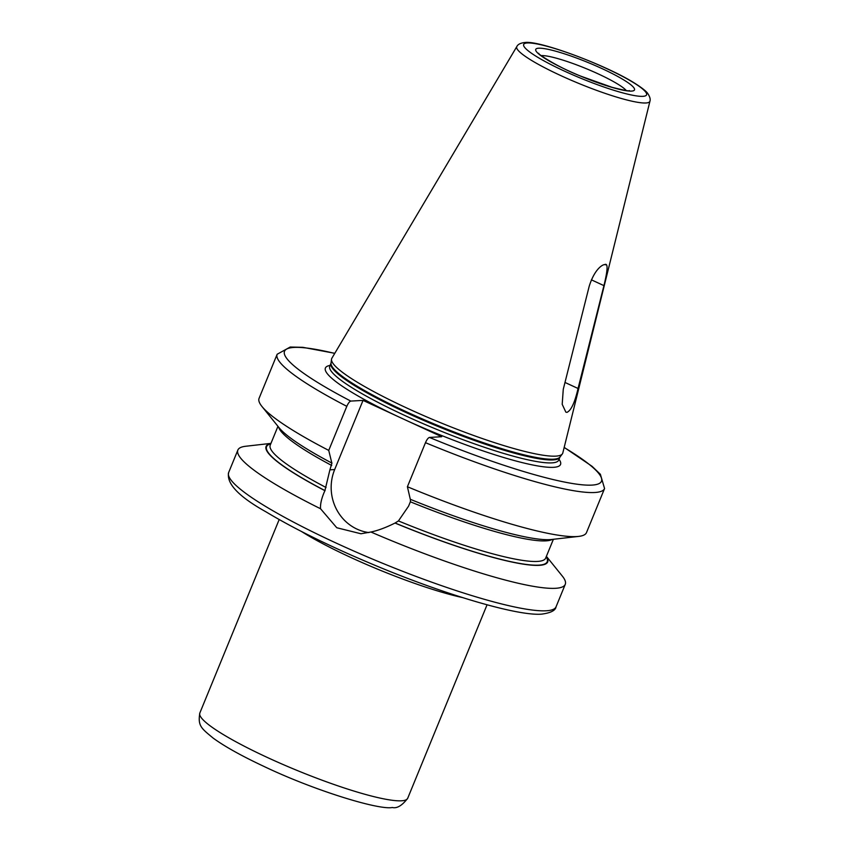 <?xml version="1.0" encoding="UTF-8"?>
<svg xmlns="http://www.w3.org/2000/svg" width="850" height="850" viewBox="0 0 850 850"><rect width="100%" height="100%" fill="white"/><g stroke="black" fill="none" stroke-linecap="round" stroke-linejoin="round"><path stroke-width="1.27" d="M603.936 285.632C607.846 269.705 608.09 262.703 604.658 264.626C602.799 264.435 594.617 268.77 589.146 286.471L563.263 389.321L562.201 404.303L565.856 412.144L566.95 412.367C571.115 410.529 574.812 402.56 578.053 388.482L603.936 285.632L591.388 279.831M605.646 264.796L604.658 264.626M562.806 452.976A124.833 18.02 -157.7 0 1 562.328 453.953A124.833 18.02 -157.7 0 1 555.783 456.131A124.833 18.02 22.3 0 1 425.765 416.5A124.833 18.02 22.3 0 1 331.511 359.284A124.833 18.02 22.3 0 1 331.861 358.254L516.832 46.548A71.963 10.391 22.3 0 0 568.99 79.273A71.963 10.391 22.3 0 0 645.915 102.978A71.963 10.391 22.3 0 0 649.963 101.15L562.806 452.976M410.476 499.279L410.369 501.797L408.574 506.164L398.438 520.933L395.016 523.048A152.182 21.973 22.3 0 0 546.359 556.442M270.916 443.477A152.182 21.973 22.3 0 0 324.902 490.663L329.906 469.827L334.666 469.561A45.22 42.829 -93.3 0 0 368.868 532.578M331.957 462.963L329.906 469.827M395.016 523.048C385.974 527.563 377.953 530.559 370.929 532.015A176.938 25.543 22.3 0 0 555.475 588.306A176.938 25.543 22.3 0 0 565.261 584.343A176.938 25.543 22.3 0 0 562.36 576.141L546.391 556.346M270.959 443.381L245.692 446.261A176.938 25.543 22.3 0 0 237.862 450.064A176.938 25.543 22.3 0 0 320.535 508.736C320.184 503.965 321.64 497.941 324.902 490.663M370.929 532.015L360.953 533.758L336.77 527.744L320.535 508.736M330.098 365.426A127.086 18.349 22.3 0 0 397.173 416.16L363.035 400.392L334.666 469.561M397.173 416.16L407.554 420.962A127.086 18.349 22.3 0 0 553.52 467.319A127.086 18.349 -157.7 0 0 559.024 459.319M564.188 447.387L592.057 466.31L600.376 474.279L604.562 488.538A176.938 25.543 -157.7 0 1 425.478 442.68C426.859 439.556 428.177 437.814 429.452 437.431L441.692 436.73L407.554 420.962M334.73 353.419A171.317 24.735 22.3 0 0 350.784 401.083C349.509 401.466 348.192 403.219 346.811 406.332L328.737 450.404L331.808 462.942M350.784 401.083L363.035 400.392M425.478 442.68L407.405 486.742L410.306 499.29A152.182 21.973 -157.7 0 0 551.523 539.495L578.659 536.403A176.938 25.543 -157.7 0 1 407.405 486.742M604.562 488.538L586.489 532.599A176.938 25.543 -157.7 0 1 578.659 536.403M328.737 450.404A176.938 25.543 -157.7 0 1 261.991 406.523A176.938 25.543 -157.7 0 1 259.08 398.321L277.153 354.259A176.938 25.543 -157.7 0 0 346.811 406.332M331.638 462.953A152.182 21.973 -157.7 0 1 279.14 427.784L261.991 406.523M564.995 382.457L578.053 388.482M331.511 359.284L331.022 363.109A123.824 17.871 22.3 0 0 424.522 419.868A123.824 17.871 22.3 0 0 553.488 459.181A123.824 17.871 -157.7 0 0 559.991 457.013L562.328 453.953M559.991 457.013L559.906 457.151A123.718 17.861 -157.7 0 1 553.063 459.924A123.718 17.861 22.3 0 1 422.014 419.698A123.718 17.861 22.3 0 1 330.979 363.269L329.768 366.223A123.718 17.861 22.3 0 0 420.803 422.652A123.718 17.861 22.3 0 0 551.852 462.878A123.718 17.861 -157.7 0 0 558.694 460.116L558.641 460.233M552.33 539.399A148.846 21.484 -157.7 0 1 410.369 501.797M398.438 520.933A148.846 21.484 22.3 0 0 545.668 558.099L553.393 539.283M331.702 465.46A148.846 21.484 -157.7 0 1 278.63 427.146M277.961 426.317L270.236 445.134A148.846 21.484 22.3 0 0 326.049 487.496M395.197 523.048A151.661 21.888 22.3 0 0 546.21 556.793M270.778 443.828A151.661 21.888 22.3 0 0 325.082 490.652M237.862 450.064L228.65 472.536A176.938 25.543 22.3 0 0 358.849 553.244A176.938 25.543 22.3 0 0 546.263 610.778A176.938 25.543 22.3 0 0 556.049 606.815L565.261 584.343M429.452 437.431A171.317 24.735 22.3 0 0 584.035 484.957A171.317 24.735 22.3 0 0 564.156 447.514M301.707 531.622A112.338 16.214 22.3 0 0 462.538 597.582M199.835 713.023A112.338 16.214 22.3 0 0 282.498 764.267A112.338 16.214 22.3 0 0 401.487 800.796A112.338 16.214 -157.7 0 0 407.703 798.278C402.124 805.577 397.003 808.648 392.36 807.5C378.877 810.294 313.82 790.341 263.479 766.19C241.464 755.841 224.676 746.481 213.137 738.087C201.386 728.333 197.646 725.964 199.835 713.023L279.183 519.552M527.351 42.968A66.406 9.584 22.3 0 0 563.879 70.858A66.406 9.584 22.3 0 0 642.887 96.337A66.406 9.584 22.3 0 0 606.358 68.446A66.406 9.584 22.3 0 0 527.351 42.968M631.539 91.099A53.359 7.703 22.3 0 0 602.183 68.68A53.359 7.703 22.3 0 0 538.698 48.206A53.359 7.703 22.3 0 0 568.055 70.624A53.359 7.703 22.3 0 0 631.539 91.099M626.216 90.483A47.749 6.896 22.3 0 0 585.99 68.563A47.749 6.896 22.3 0 0 541.482 55.611A47.749 6.896 22.3 0 0 541.227 55.622M559.906 457.151L558.694 460.116M334.794 353.303L302.876 347.331L290.211 347.034L277.153 354.259M228.65 472.536C226.281 483.512 238.701 496.602 265.933 511.817C296.246 530.028 334.815 548.781 381.629 568.076C450.925 596.604 519.053 616.165 541.694 614.125C550.726 612.924 555.507 610.491 556.049 606.815M487.05 604.807L407.703 798.278M649.963 101.15C650.622 99.152 649.793 96.454 647.477 93.086C647.179 92.746 645.501 90.058 634.61 83.151C606.231 65.174 539.421 40.258 524.918 42.5C520.582 42.978 517.884 44.328 516.832 46.548M538.794 53.369L538.794 53.369C535.054 51.882 555.645 66.491 581.389 76.383L612.074 87.316C623.826 90.249 629.499 91.354 629.106 90.631L629.414 90.621"/></g></svg>
